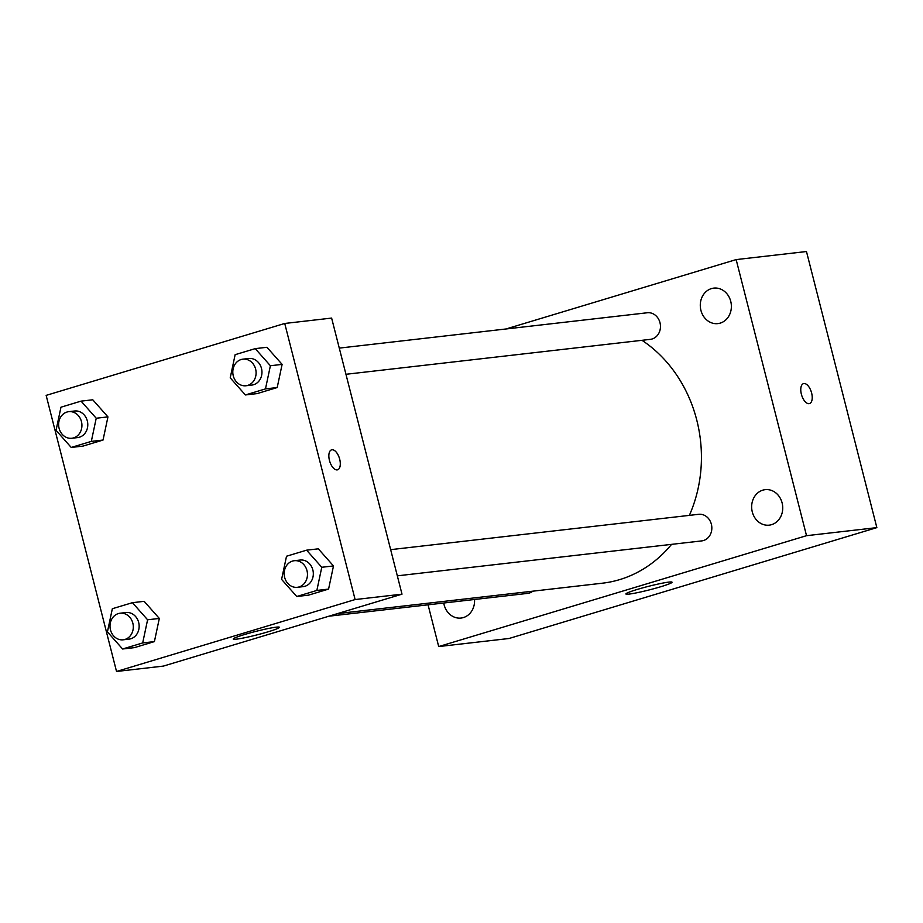 <?xml version="1.0" encoding="UTF-8"?>
<svg xmlns="http://www.w3.org/2000/svg" width="923" height="923" viewBox="0 0 923 923"><rect width="100%" height="100%" fill="white"/><g stroke="black" fill="none" stroke-linecap="round" stroke-linejoin="round"><path stroke-width="1.38" d="M505.989 328.98L736.15 259.594L806.471 251.529L876.85 527.621L509.023 638.497L438.702 646.562L428.064 604.819M443.744 603.019A17.86 15.518 -96.5 0 0 461.062 618.052A17.86 15.518 -96.5 0 0 463.427 617.556A17.86 15.518 -96.5 0 0 474.526 599.489M771.593 524.656A17.86 15.518 -96.5 0 0 782.404 504.258A17.86 15.518 -96.5 0 0 765.167 489.663A17.86 15.518 -96.5 0 0 751.784 509.173A17.86 15.518 -96.5 0 0 769.24 525.152A17.86 15.518 -96.5 0 0 771.593 524.656M720.228 323.119A17.86 15.518 -96.5 0 0 731.039 302.721A17.86 15.518 -96.5 0 0 713.791 288.114A17.86 15.518 -96.5 0 0 700.419 307.624A17.86 15.518 -96.5 0 0 717.863 323.604A17.86 15.518 -96.5 0 0 720.228 323.119M736.15 259.594L806.529 535.686L876.85 527.621M806.529 535.686L438.702 646.562M637.262 589.439A23.813 1.823 -14.3 0 1 672.059 582.217A23.813 1.823 -14.3 0 1 649.434 589.866A23.813 1.823 -14.3 0 1 625.909 593.985A23.813 1.823 -14.3 0 1 637.262 589.439M801.372 394.19A10.418 5.1 -106.8 0 1 803.495 383.633A10.418 5.1 -106.8 0 1 811.386 392.137A10.418 5.1 -106.8 0 1 809.506 403.582A10.418 5.1 -106.8 0 1 801.372 394.19M803.483 383.633A10.418 5.1 -106.8 0 1 811.375 392.137A10.418 5.1 -106.8 0 1 809.506 403.582M328.946 616.195L527.552 593.397A13.383 11.63 -96.5 0 0 529.329 593.039A13.383 11.63 -96.5 0 0 532.859 591.182M345.952 374.288L650.346 339.352A13.383 11.63 -96.5 0 0 652.123 338.983A13.383 11.63 -96.5 0 0 659.991 322.692A13.383 11.63 -96.5 0 0 647.3 312.759L339.272 348.109M397.317 575.837L701.722 540.901A13.383 11.63 -96.5 0 0 703.488 540.532A13.383 11.63 -96.5 0 0 711.587 525.245A13.383 11.63 -96.5 0 0 698.676 514.307L390.648 549.658M689.354 515.38A130.974 113.771 -96.5 0 0 696.773 420.115A130.974 113.771 -96.5 0 0 641.97 340.31M337.61 613.587L602.361 583.198A130.974 113.771 -96.5 0 0 671.563 544.362M331.622 318.077L402.001 594.17L163.406 666.094L116.529 671.471L46.15 395.379L284.734 323.465L331.622 318.077M144.15 601.335L159.321 618.433L154.406 641.6L134.32 647.658L154.406 641.6L159.321 618.433L144.15 601.335L132.427 602.684L147.599 619.783L142.684 642.939L122.597 648.996L107.426 631.897L112.341 608.73L132.427 602.684M266.943 347.29L282.115 364.389L277.2 387.545L257.113 393.602L277.2 387.545L282.115 364.389L266.943 347.29L255.221 348.629L270.393 365.739L265.478 388.895L245.391 394.952L230.219 377.842L235.134 354.686L255.221 348.629M284.734 323.465L355.113 599.558L116.529 671.471M92.773 399.786L107.945 416.896L103.03 440.052L82.943 446.109L103.03 440.052L107.945 416.896L92.773 399.786L81.051 401.136L96.223 418.234L91.319 441.39L71.221 447.447L56.049 430.349L60.964 407.193L81.051 401.136M318.32 548.827L333.491 565.937L328.576 589.093L308.49 595.15L328.576 589.093L333.491 565.937L318.32 548.827L306.598 550.177L321.769 567.276L316.854 590.443L296.768 596.5L281.596 579.39L286.511 556.234L306.598 550.177M355.113 599.558L402.001 594.17M276.208 627.167A23.813 1.823 -14.3 0 1 279.404 627.282A23.813 1.823 -14.3 0 1 256.779 634.932A23.813 1.823 -14.3 0 1 233.254 639.039A23.813 1.823 -14.3 0 1 250.041 632.936A23.813 1.823 -14.3 0 1 276.208 627.167M329.453 460.415A10.418 5.1 -106.8 0 1 331.565 449.847A10.418 5.1 -106.8 0 1 339.456 458.35A10.418 5.1 -106.8 0 1 337.587 469.807A10.418 5.1 -106.8 0 1 329.453 460.415M331.565 449.859A10.418 5.1 -106.8 0 1 339.445 458.362A10.418 5.1 -106.8 0 1 337.576 469.807M297.344 587.305L303.206 586.636A13.383 11.63 -96.5 0 0 312.851 569.964A13.383 11.63 -96.5 0 0 300.16 560.042L294.299 560.711A13.383 11.63 -96.5 0 0 284.272 575.329A13.383 11.63 -96.5 0 0 297.344 587.305A13.383 11.63 -96.5 0 0 306.99 570.645A13.383 11.63 -96.5 0 0 294.299 560.711M321.769 567.276L333.491 565.937M316.854 590.443L328.576 589.093M296.768 596.5L308.49 595.15M123.174 639.812L129.035 639.131A13.383 11.63 -96.5 0 0 138.681 622.471A13.383 11.63 -96.5 0 0 125.99 612.537L120.128 613.218A13.383 11.63 -96.5 0 0 110.102 627.836A13.383 11.63 -96.5 0 0 123.174 639.812A13.383 11.63 -96.5 0 0 132.831 623.14A13.383 11.63 -96.5 0 0 120.128 613.218M147.599 619.783L159.321 618.433M142.684 642.939L154.406 641.6M122.597 648.996L134.32 647.658M245.968 385.756L251.829 385.087A13.383 11.63 -96.5 0 0 261.486 368.415A13.383 11.63 -96.5 0 0 248.783 358.493L242.922 359.162A13.383 11.63 -96.5 0 0 232.896 373.792A13.383 11.63 -96.5 0 0 245.968 385.756A13.383 11.63 -96.5 0 0 255.625 369.096A13.383 11.63 -96.5 0 0 242.922 359.162M270.393 365.739L282.115 364.389M265.478 388.895L277.2 387.545M245.391 394.952L257.113 393.602M71.809 438.263L77.659 437.583A13.383 11.63 -96.5 0 0 87.316 420.923A13.383 11.63 -96.5 0 0 74.613 411L68.752 411.67A13.383 11.63 -96.5 0 0 58.726 426.288A13.383 11.63 -96.5 0 0 71.809 438.263A13.383 11.63 -96.5 0 0 81.455 421.592A13.383 11.63 -96.5 0 0 68.752 411.67M96.223 418.234L107.945 416.896M91.319 441.39L103.03 440.052M71.221 447.447L82.943 446.109"/></g></svg>
